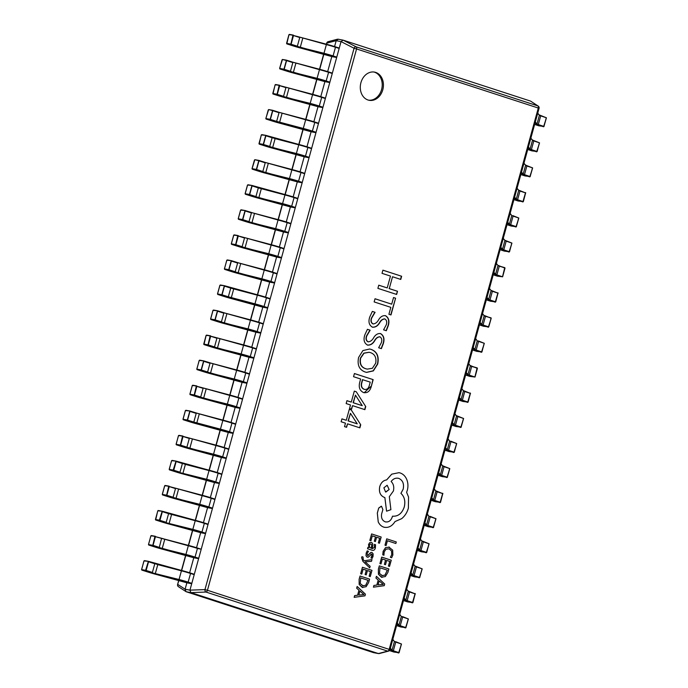 <?xml version="1.0" encoding="UTF-8"?>
<svg xmlns="http://www.w3.org/2000/svg" width="688" height="688" viewBox="0 0 688 688"><rect width="100%" height="100%" fill="white"/><g stroke="black" fill="none" stroke-linecap="round" stroke-linejoin="round"><path stroke-width="1.03" d="M360.933 82.655A14.353 11.464 100.8 0 0 369.189 100.31A14.353 11.464 100.8 0 0 382.795 89.767A14.353 11.464 100.8 0 0 374.547 72.111A14.353 11.464 100.8 0 0 360.933 82.655M368.587 100.173A14.353 11.464 100.8 0 0 381.582 89.535A14.353 11.464 100.8 0 0 373.937 72.016M363.496 392.53C359.678 390.689 358.439 387.189 359.798 382.038L360.632 379.011L353.546 376.706L354.423 373.532L373.163 379.63L371.322 386.321C369.998 391.266 367.383 393.33 363.496 392.53L364.322 392.745M351.25 409.936L360.727 424.763L359.884 427.85L347.543 423.834L346.589 427.3L344.525 426.629L345.479 423.163L341.136 421.753L341.936 418.863L346.279 420.282L349.298 409.308L351.25 409.936L360.727 424.763M356.264 391.747L365.741 406.574L364.889 409.652L352.548 405.645L351.594 409.111L349.538 408.44L350.493 404.974L346.15 403.564L346.941 400.674L351.284 402.084L354.311 391.119L356.264 391.747L365.741 406.574M365.285 372.036C359.317 369.92 357.081 365.07 358.594 357.468L362.886 350.588L369.654 349.005L371.047 349.366C377.05 351.525 379.26 356.436 377.686 364.098L373.369 370.892L366.627 372.38L365.285 372.036M367.392 329.337L369.912 330.154L366.515 335.925C365.552 338.702 366.025 340.663 367.951 341.781L368.192 341.833C370.436 341.678 372.268 340.285 373.696 337.662C375.545 334.6 377.85 333.241 380.61 333.603C383.835 335.572 384.738 338.909 383.336 343.604L381.384 348.635L378.641 347.75L381.35 342.684C382.218 340.001 381.763 338.057 379.982 336.853C377.884 336.914 376.155 338.178 374.797 340.646C372.862 343.88 370.436 345.359 367.521 345.075C364.15 343.149 363.247 339.777 364.803 334.953L367.409 329.311L370.153 330.197L366.756 335.976C365.792 338.754 366.265 340.706 368.192 341.833L368.381 341.884M380.111 333.474L380.369 333.551C383.594 335.529 384.497 338.866 383.087 343.561L383.336 343.604M379.982 336.853L379.535 336.75M368.028 345.204L367.521 345.075M372.32 311.432L374.848 312.249L371.451 318.028C370.479 320.806 370.952 322.758 372.879 323.885L373.12 323.928C375.364 323.773 377.205 322.38 378.632 319.757C380.481 316.695 382.786 315.345 385.547 315.697C388.763 317.675 389.675 321.012 388.264 325.708L386.321 330.739L383.577 329.844L386.278 324.788C387.155 322.104 386.699 320.161 384.91 318.957C382.82 319.017 381.092 320.281 379.724 322.749C377.798 325.974 375.373 327.454 372.457 327.17C369.086 325.252 368.175 321.872 369.731 317.048L372.346 311.406L375.089 312.3L371.692 318.071C370.72 320.849 371.202 322.801 373.12 323.928L373.317 323.979M385.039 315.568L385.297 315.654C388.522 317.624 389.434 320.961 388.023 325.656L388.264 325.708M384.91 318.957L384.463 318.845M372.965 327.299L372.457 327.17M395.591 298.196L390.982 314.949L388.918 314.278L390.827 307.347L374.143 301.929L375.02 298.747L391.704 304.173L393.536 297.534L395.591 298.196L390.741 314.872M397.501 291.273L396.623 294.447L377.884 288.358L378.761 285.176L387.215 287.928L390.474 276.086L382.021 273.342L382.898 270.16L401.637 276.258L400.76 279.431L392.53 276.757L389.27 288.599L397.501 291.273L396.391 294.369M378.374 653.557L190.963 592.626L186.113 591.706L373.532 652.637L379.191 653.574L388.496 651.123A2.047 1.789 -104.8 0 1 387.679 651.123L205.953 592.041A2.047 1.316 -92.2 0 1 204.955 589.607L354.062 48.263L341.05 41.59L343.114 40.145L530.586 101.102L538.222 106.09A2.047 1.832 -56.5 0 0 537.861 105.918L530.586 101.102M186.869 582.779L185.098 589.22L189.948 590.141L341.033 41.624L336.183 40.704L334.574 46.543M331.822 56.554L327.677 71.604M324.917 81.614L320.771 96.664M318.011 106.674L313.866 121.724M311.114 131.726L306.968 146.776M304.208 156.787L300.063 171.837M297.311 181.847L293.165 196.897M290.405 206.907L286.26 221.957M283.499 231.959L279.354 247.018M276.602 257.02L272.457 272.07M269.696 282.08L265.551 297.13M262.799 307.14L258.654 322.19M255.893 332.201L251.748 347.251M248.996 357.253L244.851 372.303M242.09 382.313L237.945 397.363M235.184 407.373L231.039 422.423M228.287 432.434L224.142 447.484M221.381 457.486L217.236 472.536M214.484 482.546L210.339 497.596M207.578 507.606L203.433 522.656M200.672 532.667L196.527 547.717M193.775 557.719L189.63 572.769M189.948 590.141L204.955 589.607L207.458 590.287L389.193 649.377L538.3 108.033L356.573 48.951L207.458 590.287A2.047 1.23 -72 0 1 205.953 592.041L190.963 592.626M186.113 591.706L178.45 586.701A2.047 1.832 -56.5 0 1 177.814 584.447L185.098 589.22M336.183 40.704L338.255 39.225L337.473 39.216L328.167 41.667A2.047 2.047 0 0 0 326.714 43.103L326.92 43.103A2.047 1.789 -104.8 0 1 328.167 41.667M338.118 39.19L343.114 40.145L356.126 46.827A2.047 1.23 -72 0 1 356.573 48.951L354.062 48.263A2.047 1.367 -62.8 0 1 356.126 46.827L537.861 105.918A2.047 1.23 108 0 1 538.3 108.033L539.065 108.351A2.047 2.047 0 0 0 538.222 106.09M190.937 592.617L189.94 590.184M186.087 591.689L185.089 589.263M360.486 424.72L359.643 427.773M346.348 427.222L347.543 423.834M341.927 418.897L346.279 420.282M349.289 409.334L351.009 409.893M350.433 413.325L348.094 420.901L357.235 423.842L350.433 413.325L348.334 420.944L357.235 423.842M365.5 406.522L364.657 409.584M351.362 409.033L352.548 405.645M346.941 400.708L351.284 402.084M354.303 391.145L356.014 391.704M355.447 395.136L353.099 402.712L362.249 405.653L355.447 395.136L353.348 402.755L362.249 405.653M354.415 373.567L373.163 379.63M372.922 379.578L371.322 386.321M371.073 386.278L364.201 392.719M364.029 389.279L364.279 389.322C366.859 389.89 368.562 388.514 369.387 385.194L370.23 382.132L362.447 379.638L361.682 382.408C360.684 385.848 361.467 388.135 364.029 389.279L364.769 389.451M361.682 382.408L361.922 382.459C360.925 385.891 361.707 388.178 364.279 389.322L364.649 389.434M362.688 379.681L361.922 382.459M369.533 348.988L371.047 349.366M370.806 349.323C376.809 351.482 379.019 356.393 377.445 364.047L377.686 364.098M377.445 364.047L373.188 370.806L366.506 372.363M369.035 352.273L363.806 353.15L360.409 358.104C359.351 363.763 361.097 367.306 365.646 368.716L367.108 369.095M375.682 363.247C376.611 357.648 374.84 354.096 370.376 352.609L369.155 352.29L364.047 353.202L360.65 358.147C359.6 363.806 361.338 367.349 365.887 368.768L367.229 369.121L372.354 368.295L375.682 363.247M383.087 343.561L381.143 348.592M379.742 336.81C377.643 336.871 375.915 338.135 374.556 340.603L374.797 340.646M374.556 340.603C372.621 343.837 370.196 345.307 367.28 345.032M388.023 325.656L386.08 330.687M384.669 318.905C382.58 318.965 380.842 320.23 379.484 322.698L379.724 322.749M379.484 322.698C377.549 325.931 375.132 327.411 372.217 327.127M375.012 298.781L391.704 304.173M393.527 297.56L395.351 298.153M378.753 285.21L387.215 287.928M382.889 270.195L401.637 276.258M401.396 276.206L400.528 279.354M389.27 288.599L392.53 276.757M389.03 288.547L397.26 291.222M141.805 570.085L141.633 569.604L145.598 570.309L152.401 572.442L154.791 563.756L148.539 561.769L146.14 570.447L141.857 570.103L148.109 572.098A11.894 0.722 -164.6 0 0 156.563 574.532L187.11 582.856L191.47 583.682L188.013 582.564A11.894 0.722 -164.6 0 0 178.923 579.924L152.074 572.794L145.598 570.309L148.384 561.322L181.52 570.447M152.074 572.794L178.957 579.485A12.298 0.748 15.4 0 1 188.366 582.211L191.823 583.338L194.214 574.652L190.757 573.534A12.298 0.748 -164.6 0 0 181.348 570.799L157.707 564.599L148.427 561.331L144.428 560.625L148.35 561.322M188.013 582.564L190.645 573.095L194.214 574.652M148.109 572.098L187.067 582.848M148.436 561.339L143.955 560.918L141.633 569.604M148.703 545.025L148.539 544.543L153.046 545.386L148.754 545.042L155.015 547.037A11.894 0.722 -164.6 0 0 163.46 549.471L194.007 557.796L198.376 558.63L194.919 557.504A11.894 0.722 -164.6 0 0 185.82 554.863L152.719 545.747L154.886 536.563L188.435 545.395A11.894 0.722 15.4 0 1 197.525 548.035L200.999 549.162L197.662 548.474A12.298 0.748 -164.6 0 0 188.254 545.739L155.436 536.709L153.046 545.386L159.306 547.381L161.603 538.274L151.326 535.565L155.247 536.262M158.971 547.734L185.863 554.425A12.298 0.748 15.4 0 1 195.272 557.16L198.72 558.278L201.111 549.6M194.007 557.796L190.559 556.678M155.342 536.279L150.861 535.857L148.539 544.543M155.608 519.965L155.436 519.492L159.401 520.188L166.204 522.321L168.594 513.644L162.342 511.648L159.951 520.334L155.66 519.99L161.912 521.977A11.894 0.722 -164.6 0 0 170.366 524.411L200.896 532.736L205.273 533.57L201.825 532.443A11.894 0.722 -164.6 0 0 192.726 529.803L165.877 522.682L159.401 520.188L162.187 511.21L195.323 520.334M165.877 522.682L192.76 529.364A12.298 0.748 15.4 0 1 202.169 532.099L205.626 533.217L208.017 524.54L204.568 523.413A12.298 0.748 -164.6 0 0 195.151 520.687L168.594 513.644L162.248 511.218L158.231 510.505L162.153 511.201M201.825 532.443L204.448 522.983L208.017 524.54M162.248 511.218L157.767 510.806L155.643 519.982L200.896 532.736M162.514 494.904L162.342 494.431L166.298 495.128L173.109 497.261L175.5 488.583L169.239 486.588L166.849 495.274L162.557 494.93L168.818 496.917A11.894 0.722 -164.6 0 0 177.263 499.35L207.81 507.684L212.179 508.509L208.722 507.391A11.894 0.722 -164.6 0 0 199.632 504.743L166.522 495.627L168.689 486.45L175.388 488.153L165.129 485.453L169.059 486.149M172.783 497.622L199.666 504.304A12.298 0.748 15.4 0 1 209.075 507.039L212.532 508.165L214.923 499.479L211.465 498.361A12.298 0.748 -164.6 0 0 202.057 495.627L175.406 488.153L202.229 495.274A11.894 0.722 15.4 0 1 211.336 497.914L214.923 499.479M207.81 507.684L204.362 506.557M169.145 486.167L164.664 485.745L162.273 494.423L168.784 496.908M169.411 469.852L169.239 469.371L173.204 470.076L180.007 472.209L182.406 463.523L176.145 461.536L173.754 470.214L169.463 469.87L175.724 471.865A11.894 0.722 -164.6 0 0 184.169 474.299L214.682 482.615L219.076 483.449L215.628 482.331A11.894 0.722 -164.6 0 0 206.529 479.691L179.68 472.561L173.204 470.076L175.999 461.089L209.126 470.214M179.68 472.561L206.563 479.252A12.298 0.748 15.4 0 1 215.98 481.978L219.429 483.105L221.82 474.419L218.371 473.301A12.298 0.748 -164.6 0 0 208.963 470.566L185.313 464.366L176.033 461.098L172.034 460.392L175.956 461.089M215.628 482.331L218.251 472.862L221.82 474.419M176.051 461.106L171.57 460.685L169.239 469.371M176.317 444.792L176.145 444.31L180.11 445.016L186.912 447.148L189.303 438.462L183.042 436.476L180.652 445.153L176.369 444.809L182.621 446.804A11.894 0.722 -164.6 0 0 191.066 449.238L221.613 457.563L225.982 458.397L222.525 457.271A11.894 0.722 -164.6 0 0 213.435 454.63L180.325 445.514L182.501 436.33L189.191 438.032L178.94 435.332L182.862 436.029M186.586 447.501L213.469 454.192A12.298 0.748 15.4 0 1 222.878 456.927L226.335 458.045L228.726 449.367L225.268 448.241A12.298 0.748 -164.6 0 0 215.86 445.506L189.209 438.041L216.041 445.162A11.894 0.722 15.4 0 1 225.139 447.802L228.726 449.367M221.613 457.563L218.165 456.445M182.948 436.046L178.467 435.624L176.145 444.31M183.214 419.732L183.051 419.259L187.007 419.955L193.818 422.088L196.209 413.411L189.948 411.415L187.557 420.101L183.266 419.757L189.527 421.744A11.894 0.722 -164.6 0 0 197.972 424.178L228.502 432.503L232.879 433.337L229.431 432.21A11.894 0.722 -164.6 0 0 220.332 429.57L187.231 420.454L189.836 410.985L185.837 410.272L189.759 410.968M193.483 422.449L193.818 422.088L220.375 429.131A12.298 0.748 15.4 0 1 229.783 431.866L233.232 432.984L235.623 424.307L232.174 423.18A12.298 0.748 -164.6 0 0 222.766 420.454L196.114 412.981L222.929 420.101M229.431 432.21L232.054 422.75L235.623 424.307M196.691 423.369L199.296 413.892L189.854 410.985L185.373 410.573L182.982 419.25L189.527 421.744M190.12 394.671L189.948 394.198L193.913 394.895L200.715 397.028L203.106 388.35L196.854 386.355L194.463 395.041L190.172 394.697L196.424 396.684A11.894 0.722 -164.6 0 0 204.878 399.117L235.425 407.451L239.785 408.276L236.337 407.158A11.894 0.722 -164.6 0 0 227.238 404.51L194.128 395.394L196.304 386.217L202.994 387.92L192.743 385.22L196.665 385.916M200.389 397.389L227.272 404.071A12.298 0.748 15.4 0 1 236.681 406.806L240.138 407.932L242.529 399.246L239.071 398.128A12.298 0.748 -164.6 0 0 229.663 395.394L203.012 387.92L229.835 395.041A11.894 0.722 15.4 0 1 238.942 397.681L242.529 399.246M238.977 397.698L242.417 398.808M196.751 385.934L192.27 385.512L189.879 394.19L196.398 396.675M197.017 369.619L196.854 369.138L200.81 369.843L207.621 371.976L210.012 363.29L203.751 361.303L201.36 369.981L197.069 369.637L203.33 371.632A11.894 0.722 -164.6 0 0 211.775 374.057L242.288 382.382L246.691 383.216L243.234 382.098A11.894 0.722 -164.6 0 0 234.135 379.458L201.034 370.342L203.639 360.865L199.64 360.159L203.562 360.856M207.294 372.328L234.178 379.019A12.298 0.748 15.4 0 1 243.586 381.745L247.035 382.872L249.434 374.186L245.977 373.068A12.298 0.748 -164.6 0 0 236.569 370.333L209.917 362.86L236.741 369.981A11.894 0.722 15.4 0 1 245.84 372.629L249.434 374.186M210.494 373.249L213.099 363.78L203.657 360.873L199.176 360.452L196.854 369.138M203.923 344.559L203.751 344.077L207.716 344.783L214.518 346.915L216.909 338.229L210.657 336.243L208.266 344.92L203.975 344.576L210.236 346.571A11.894 0.722 -164.6 0 0 218.681 349.005L249.211 357.33L253.588 358.164L250.14 357.038A11.894 0.722 -164.6 0 0 241.041 354.397L207.931 345.281L210.107 336.097L216.797 337.799L206.546 335.099L210.468 335.796M214.192 347.268L241.075 353.959A12.298 0.748 15.4 0 1 250.492 356.685L253.941 357.812L256.332 349.134L252.883 348.008A12.298 0.748 -164.6 0 0 243.466 345.273L216.815 337.808L243.647 344.929A11.894 0.722 15.4 0 1 252.745 347.569L256.332 349.134M252.78 347.578L256.22 348.696M245.771 356.212L249.194 357.321M210.562 335.813L206.082 335.391L203.751 344.077M210.829 319.499L210.657 319.026L214.622 319.722L221.424 321.855L223.815 313.178L217.554 311.182L215.163 319.868L210.872 319.524L217.133 321.511A11.894 0.722 -164.6 0 0 225.578 323.945L256.108 332.27L260.494 333.104L257.037 331.977A11.894 0.722 -164.6 0 0 247.947 329.337L214.837 320.221L217.442 310.752L213.443 310.039L217.374 310.735M221.097 322.216L247.981 328.898A12.298 0.748 15.4 0 1 257.389 331.633L260.847 332.751L263.237 324.074L259.78 322.947A12.298 0.748 -164.6 0 0 250.372 320.221L223.72 312.748L250.544 319.868A11.894 0.722 15.4 0 1 259.651 322.509L263.237 324.074M224.297 323.136L226.902 313.659L217.46 310.752L212.979 310.34L210.588 319.017L217.133 321.511M217.726 294.438L217.554 293.965L221.519 294.662L228.33 296.795L230.721 288.117L224.46 286.122L222.069 294.808L217.778 294.464L224.039 296.451A11.894 0.722 -164.6 0 0 232.484 298.884L263.031 307.218L267.391 308.043L263.943 306.917A11.894 0.722 -164.6 0 0 254.844 304.277L221.742 295.161L224.348 285.692L220.349 284.987L224.271 285.675M227.995 297.156L228.33 296.795L254.887 303.838A12.298 0.748 15.4 0 1 264.295 306.573L267.744 307.699L270.135 299.013L266.686 297.887A12.298 0.748 -164.6 0 0 257.278 295.161L230.721 288.117L224.365 285.692L257.441 294.808A11.894 0.722 15.4 0 1 266.548 297.448L270.135 299.013M266.583 297.465L270.023 298.575M224.365 285.692L219.885 285.279L217.494 293.957L224.004 296.442M224.632 269.386L224.46 268.905L228.425 269.601L235.227 271.743L237.618 263.057L231.366 261.07L228.966 269.748L224.684 269.404L230.936 271.399A11.894 0.722 -164.6 0 0 239.381 273.824L269.937 282.157L274.297 282.983L270.84 281.865A11.894 0.722 -164.6 0 0 261.75 279.225L228.64 270.109L231.254 260.632L227.255 259.926L231.177 260.623M234.9 272.095L261.784 278.786A12.298 0.748 15.4 0 1 271.192 281.512L274.65 282.639L277.04 273.953L273.583 272.835A12.298 0.748 -164.6 0 0 264.175 270.1L237.523 262.627L264.347 269.748A11.894 0.722 15.4 0 1 273.454 272.388L277.04 273.953M238.1 273.016L240.705 263.547L231.263 260.64L226.782 260.219L224.46 268.905M231.529 244.326L231.366 243.844L235.322 244.55L242.133 246.682L244.524 237.996L238.263 236.01L235.872 244.687L231.581 244.343L237.842 246.338A11.894 0.722 -164.6 0 0 246.287 248.772L276.817 257.097L281.203 257.931L277.746 256.805A11.894 0.722 -164.6 0 0 268.647 254.164L235.545 245.048L237.713 235.864L244.412 237.566L234.152 234.866L238.074 235.563M241.798 247.035L268.69 253.726A12.298 0.748 15.4 0 1 278.098 256.452L281.547 257.579L283.938 248.901L280.489 247.775A12.298 0.748 -164.6 0 0 271.081 245.04L244.429 237.566L271.261 244.696A11.894 0.722 15.4 0 1 280.351 247.336L283.938 248.901M280.394 247.345L283.826 248.463M273.385 255.979L276.8 257.088M238.168 235.58L233.688 235.158L231.297 243.844L237.807 246.33M238.435 219.266L238.263 218.793L242.245 219.489L249.03 221.622L251.421 212.945L245.169 210.949L242.778 219.635L238.487 219.291L244.739 221.278A11.894 0.722 -164.6 0 0 253.193 223.712L283.74 232.037L288.1 232.871L284.651 231.744A11.894 0.722 -164.6 0 0 275.553 229.104L242.443 219.988L245.057 210.519L241.058 209.806L244.98 210.502M248.703 221.983L275.587 228.665A12.298 0.748 15.4 0 1 284.995 231.4L288.453 232.518L290.843 223.841L287.395 222.714A12.298 0.748 -164.6 0 0 277.978 219.988L251.326 212.515L278.15 219.635A11.894 0.722 15.4 0 1 287.257 222.276L290.843 223.841M283.74 232.037L244.739 221.278M251.911 222.903L254.508 213.426L245.074 210.519L240.594 210.107L238.194 218.784L244.73 221.278M245.341 194.205L245.169 193.732L249.125 194.429L255.936 196.562L258.327 187.884L252.066 185.889L249.675 194.575L245.384 194.231L251.645 196.218A11.894 0.722 -164.6 0 0 260.09 198.651L290.637 206.985L295.006 207.81L291.549 206.684A11.894 0.722 -164.6 0 0 282.458 204.044L249.348 194.928L251.954 185.459L247.955 184.754L251.885 185.442M255.609 196.923L282.493 203.605A12.298 0.748 15.4 0 1 291.901 206.34L295.358 207.458L297.749 198.78L294.292 197.654A12.298 0.748 -164.6 0 0 284.884 194.928L258.327 187.884L251.971 185.459L285.056 194.575A11.894 0.722 15.4 0 1 294.163 197.215L297.749 198.78M294.197 197.232L297.629 198.342M251.971 185.459L247.491 185.046L245.1 193.724L251.61 196.209M252.238 169.153L252.066 168.672L256.031 169.368L262.833 171.51L265.224 162.824L258.972 160.837L256.581 169.515L252.29 169.171L258.55 171.166A11.894 0.722 -164.6 0 0 266.996 173.591L297.543 181.924L301.903 182.75L298.454 181.632A11.894 0.722 -164.6 0 0 289.356 178.992L256.254 169.876L258.86 160.399L254.861 159.693L258.783 160.39M262.506 171.862L289.39 178.553A12.298 0.748 15.4 0 1 298.807 181.279L302.256 182.406L304.646 173.72L301.198 172.602A12.298 0.748 -164.6 0 0 291.789 169.867L265.129 162.394L291.953 169.515A11.894 0.722 15.4 0 1 301.06 172.155L304.646 173.72M258.886 160.407L265.121 162.394L254.861 159.693L252.066 168.672M300.991 155.746L259.178 144.11L258.972 143.611L262.936 144.317L269.739 146.449L272.13 137.763L265.869 135.777L263.478 144.454L259.195 144.11L265.448 146.105A11.894 0.722 -164.6 0 0 273.893 148.539L304.423 156.864L308.809 157.69L305.352 156.572A11.894 0.722 -164.6 0 0 296.261 153.931L263.151 144.815L265.757 135.338L261.767 134.633L265.688 135.33M269.412 146.802L296.296 153.493A12.298 0.748 15.4 0 1 305.704 156.219L309.161 157.346L311.552 148.66L308.095 147.542A12.298 0.748 -164.6 0 0 298.687 144.807L275.045 138.606L265.774 135.347L298.867 144.463A11.894 0.722 15.4 0 1 307.966 147.103L311.552 148.66M308 147.112L311.432 148.23M300.974 155.737L304.406 156.855M265.774 135.347L261.294 134.925L259.178 144.11M266.041 119.033L265.878 118.56L269.851 119.256L276.645 121.389L279.036 112.712L272.775 110.716L270.384 119.402L266.093 119.058L272.353 121.045A11.894 0.722 -164.6 0 0 280.799 123.479L311.346 131.804L315.706 132.638L312.257 131.511A11.894 0.722 -164.6 0 0 303.159 128.871L270.057 119.755L272.663 110.286L268.664 109.573L272.586 110.269M276.309 121.75L276.645 121.389L303.202 128.432A12.298 0.748 15.4 0 1 312.61 131.167L316.059 132.285L318.449 123.608L315.001 122.481A12.298 0.748 -164.6 0 0 305.592 119.755L278.941 112.282L305.756 119.402A11.894 0.722 15.4 0 1 314.863 122.043L318.449 123.608M311.346 131.804L272.353 121.045M272.697 110.295L278.924 112.273L268.664 109.573L265.809 118.551L272.336 121.045M272.947 93.972L272.775 93.499L276.739 94.196L283.542 96.329L285.933 87.651L279.681 85.656L277.29 94.342L272.998 93.998L279.251 95.985A11.894 0.722 -164.6 0 0 287.704 98.418L318.252 106.752L322.612 107.577L319.163 106.451A11.894 0.722 -164.6 0 0 310.064 103.811L276.954 94.695L279.13 85.518L285.821 87.213L275.57 84.521L279.491 85.209M283.215 96.69L310.099 103.372A12.298 0.748 15.4 0 1 319.507 106.107L322.964 107.225L325.355 98.547L321.898 97.421A12.298 0.748 -164.6 0 0 312.49 94.695L285.838 87.221L312.662 94.342A11.894 0.722 15.4 0 1 321.769 96.982L325.355 98.547M321.803 96.999L325.243 98.109M279.577 85.226L275.097 84.813L272.981 93.989L314.794 105.625M279.844 68.92L279.681 68.439L283.637 69.135L290.448 71.277L292.839 62.591L286.578 60.604L284.187 69.282L279.896 68.938L286.156 70.933A11.894 0.722 -164.6 0 0 294.602 73.358L325.149 81.691L329.518 82.517L326.06 81.399A11.894 0.722 -164.6 0 0 316.962 78.759L283.86 69.634L286.466 60.166L282.467 59.46L286.389 60.157M290.121 71.629L317.005 78.312A12.298 0.748 15.4 0 1 326.413 81.046L329.862 82.173L332.261 73.487L328.804 72.369A12.298 0.748 -164.6 0 0 319.395 69.634L292.744 62.161L319.567 69.282A11.894 0.722 15.4 0 1 328.666 71.922L332.261 73.487M286.5 60.174L292.727 62.161L282.467 59.46L279.681 68.439M328.597 55.504L286.784 43.877L286.578 43.378L290.542 44.084L297.345 46.216L299.736 37.53L293.484 35.544L291.093 44.221L286.801 43.877L293.062 45.872A11.894 0.722 -164.6 0 0 301.507 48.306L332.055 56.631L336.415 57.457L332.966 56.339A11.894 0.722 -164.6 0 0 323.867 53.698L290.757 44.582L292.933 35.398L299.624 37.1L289.373 34.4L293.294 35.097M297.018 46.569L323.902 53.26A12.298 0.748 15.4 0 1 333.319 55.986L336.767 57.113L339.158 48.427L335.71 47.309A12.298 0.748 -164.6 0 0 326.293 44.574L299.641 37.1L326.473 44.23A11.894 0.722 15.4 0 1 335.572 46.87L339.158 48.427M335.606 46.879L339.046 47.997M328.58 55.504L332.02 56.622M293.389 35.114L288.908 34.692L286.578 43.378M399.006 652.663L401.482 644.02L398.619 652.998L391.541 650.53L390.173 648.879M393.906 652.043L399.092 652.706L401.353 643.968L395.738 642.093L393.347 650.779L398.963 652.645L393.871 652.043L389.451 650.573L393.803 652.018M405.903 627.602L408.388 618.959L405.524 627.938L398.438 625.478L397.079 623.818M400.803 626.983L405.868 627.585L408.259 618.908L402.643 617.041L400.253 625.719L405.997 627.645L400.777 626.983L396.589 625.59L400.708 626.957M415.131 593.495L412.422 602.877L405.344 600.418L403.985 598.766M407.709 601.931L412.903 602.585L415.156 593.847L409.549 591.981L407.158 600.658L412.766 602.533L407.606 601.905M419.706 577.481L422.191 568.847L419.327 577.817L412.25 575.357L410.882 573.706M414.606 576.871L419.671 577.473L422.062 568.787L416.446 566.921L414.056 575.607L419.8 577.524L414.529 576.854L410.392 575.478L414.529 576.854M426.612 552.43L429.097 543.787L426.225 552.765L419.147 550.297L417.788 548.646M421.512 551.81L426.706 552.473L428.959 543.735L423.352 541.86L420.961 550.546L426.569 552.412L421.486 551.81L417.298 550.417L421.417 551.785M433.517 527.369L435.994 518.726L433.13 527.705L426.053 525.245L424.685 523.585M428.409 526.75L433.474 527.352L435.865 518.675L430.249 516.808L427.859 525.486L433.603 527.412L428.383 526.75L424.204 525.357L428.314 526.724M442.737 493.262L440.036 502.644L432.95 500.185L431.591 498.533M435.315 501.698L440.509 502.352L442.771 493.614L437.155 491.748L434.764 500.425L440.38 502.3L435.22 501.672M447.32 477.248L449.806 468.614L446.933 477.584L439.856 475.124L438.488 473.473M442.221 476.638L447.277 477.24L449.668 468.554L444.061 466.688L441.662 475.374L447.406 477.291L442.143 476.621L438.007 475.245L442.143 476.621M454.218 452.197L456.703 443.554L453.839 452.532L446.753 450.064L445.394 448.413M449.118 451.577L454.312 452.24L456.574 443.502L450.958 441.627L448.567 450.313L454.183 452.179L449.092 451.577L444.904 450.184L449.023 451.552M461.123 427.136L463.609 418.493L460.736 427.472L453.659 425.003L452.3 423.352M456.024 426.517L461.08 427.119L463.471 418.442L457.864 416.575L455.473 425.253L461.218 427.179L455.989 426.517L451.81 425.124L455.92 426.491M470.351 393.029L467.642 402.411L460.564 399.952L459.197 398.3M462.921 401.465L468.115 402.119L470.377 393.381L464.761 391.515L462.37 400.192L467.986 402.067L462.826 401.439M477.248 367.968L471.667 366.455L469.276 375.141L474.883 377.007L477.145 367.882L470.36 365.921L467.969 374.599L469.276 375.141L467.462 374.891L466.103 373.24M474.926 377.015L477.412 368.381L475.021 377.058L468.898 375.476M469.827 376.405L474.883 377.007L469.749 376.388L465.613 375.012L469.749 376.388M481.832 351.964L484.309 343.321L481.445 352.299L474.367 349.831L473 348.18M476.732 351.344L481.918 352.007L484.18 343.269L478.564 341.394L476.173 350.08L481.789 351.946L476.698 351.344L472.518 349.951L476.629 351.319M491.051 317.856L485.47 316.342L483.079 325.02L488.695 326.886L491.086 318.209L485.358 315.904M488.729 326.903L491.215 318.26L488.351 327.239L481.265 324.77L479.906 323.119M483.63 326.284L488.695 326.886L483.604 326.284L479.416 324.891L483.535 326.258M497.957 292.796L495.248 302.178L488.17 299.719L486.812 298.067M490.535 301.224L495.73 301.886L497.983 293.148L492.376 291.282L489.985 299.959L495.592 301.834L490.432 301.206M504.863 267.735L499.273 266.222L496.882 274.899L502.498 276.774L504.751 267.649L497.966 265.688L495.575 274.366L496.882 274.899L495.076 274.658L493.709 273.007M502.532 276.782L505.018 268.148L502.627 276.825L496.512 275.243M497.433 276.172L502.498 276.774L497.355 276.155L493.219 274.779L497.355 276.155M509.438 251.731L511.924 243.088L509.051 252.066L501.973 249.598L500.615 247.947M504.338 251.111L509.533 251.765L511.786 243.036L506.179 241.161L503.788 249.847L509.395 251.713L504.313 251.111L500.124 249.718L504.261 251.094M516.344 226.67L518.821 218.027L515.957 227.006L508.879 224.537L507.512 222.886M511.236 226.051L516.301 226.653L518.692 217.976L513.076 216.101L510.685 224.787L516.43 226.713L511.21 226.051L507.03 224.658L511.141 226.025M525.563 192.563L522.863 201.945L515.776 199.486L514.418 197.834M518.141 200.991L523.207 201.593L525.598 192.915L519.982 191.049L517.591 199.726L523.233 201.644M530.147 176.549L532.632 167.915L529.76 176.885L522.682 174.425L521.315 172.774M525.047 175.939L530.104 176.541L532.495 167.855L526.879 165.989L524.488 174.666L530.233 176.592L524.944 175.913M531.944 150.878L537.139 151.532L539.401 142.794L533.785 140.928L531.394 149.614L537.01 151.48L539.53 142.855L536.666 151.833L529.579 149.365L528.221 147.714M531.876 150.861L527.73 149.485L531.893 150.87L537.01 151.48M543.95 126.437L546.435 117.794L543.563 126.773L536.485 124.304L535.126 122.653M538.85 125.818L543.907 126.42L546.298 117.743L540.691 115.868L538.3 124.554L544.045 126.48L538.747 125.792M384.988 545.197L386.097 545.55L387.413 540.759L395.858 543.503L396.288 541.946L386.733 538.842L384.988 545.197L386.097 545.55M387.413 540.759L395.858 543.503M386.759 538.85L385.005 545.197M382.76 554.829L383.121 551.312L385.564 547.605L389.434 547.175L385.59 547.605L383.147 551.32L382.76 554.829L383.938 555.207L384.179 551.896L386.037 549.136L389.081 548.835L391.601 551.028L391.747 554.657L390.38 557.306L391.67 557.719L392.865 555.001L392.685 550.125L388.754 547.003M382.786 554.829L383.964 555.216M389.081 548.835L391.575 551.028L391.73 554.648L390.38 557.306L391.687 557.727M379.922 563.584L381.006 563.936L382.382 559.017L385.59 560.066L384.377 564.366L385.495 564.719L386.682 560.419L389.709 561.408L388.428 566.052L389.52 566.405L391.257 560.213L381.702 557.108L379.922 563.584L381.032 563.945M382.382 559.026L385.564 560.058L384.377 564.366M384.403 564.366L385.495 564.719M386.682 560.419L389.709 561.408M389.735 561.408L388.428 566.052M388.453 566.052L389.546 566.413M381.728 557.117L379.939 563.584M379.32 565.863L378.383 569.165L378.426 574.274L381.479 577.249L385.383 576.535L387.903 572.39L388.849 568.959L379.32 565.863L378.409 569.174L378.452 574.282L382.081 577.404M381.917 575.607L384.97 575.159L387.318 570.154L379.974 567.772L379.501 573.422L382.476 575.753M381.505 577.249L382.072 577.395M381.892 575.598L384.945 575.151L387.301 570.154L379.974 567.772M373.446 587.165L384.239 585.677L384.695 584.017L376.431 576.329L375.958 578.049L378.245 580.053L376.869 585.067L373.919 585.445L373.429 587.156L373.902 585.445L376.843 585.058L378.219 580.044L375.932 578.04L376.405 576.329M379.191 580.896L378.073 584.938L383.259 584.43L379.191 580.896M378.082 584.929L383.268 584.396L379.183 580.913M371.64 533.931L369.834 540.407L370.944 540.759L372.303 535.84L375.502 536.881L374.298 541.181L375.39 541.542L376.594 537.242L379.621 538.222L378.34 542.875L379.458 543.236L381.169 537.036L371.615 533.931L369.834 540.407L370.944 540.759M372.294 535.849L375.485 536.881M375.502 536.881L374.315 541.189L375.407 541.542M376.594 537.242L379.621 538.222M379.647 538.231L378.366 542.875L379.458 543.236M368.544 544.526L369.611 542.712L371.253 542.436L369.628 542.712L368.544 544.526L369.026 547.596L367.968 547.252L367.555 548.757L371.933 550.185C373.661 550.744 374.805 549.987 375.373 547.915L375.553 544.75L374.401 544.371L374.444 547.459L372.294 548.663L372.715 546.023C373.034 544.053 372.552 542.858 371.279 542.445L370.987 542.368M367.968 547.252L367.53 548.757L372.406 550.305M371.365 548.353L371.683 544.681L370.961 544.002L370.041 544.182L369.422 545.24L369.525 547.055L371.391 548.362L371.709 544.69L370.935 544.002L370.015 544.182M370.935 544.002L370.041 544.182M371.916 550.176L372.397 550.305M368.527 544.526L369 547.588M374.401 544.371L374.418 547.459L372.277 548.654M367.22 557.211L368.51 557.074L371.64 554.021L372.105 555.964L371.004 557.985L372.165 558.364L373.034 556.429L373.145 553.866L371.959 552.43L370.763 552.507L367.555 555.629L367.125 553.548L368.467 551.286L367.211 550.873L366.188 553.083L366.042 555.766L367.22 557.211L366.016 555.758L366.171 553.083L367.211 550.873M370.918 554.141L372.148 554.691L370.987 557.985L372.165 558.364M370.892 554.141L371.615 554.012M369.353 554.072L370.746 552.498L371.735 552.369M369.327 554.064L367.555 555.629M368.312 555.448L367.53 555.62M369.714 567.858L370.144 566.301L365.173 561.881L371.52 561.296L371.984 559.611L364.253 560.763L363.212 559.705L363.049 557.039L361.957 556.695L361.621 557.641L362.954 561.417L369.688 567.858L362.929 561.408L361.596 557.633L361.957 556.695M371.984 559.611L364.262 560.772M360.65 573.74L361.759 574.102L363.118 569.182L366.3 570.223L365.113 574.523L366.231 574.884L367.409 570.576L370.436 571.565L369.155 576.209L370.256 576.57L371.984 570.369L362.43 567.273L360.65 573.74L361.759 574.102M363.118 569.182L366.326 570.223L365.113 574.523M365.139 574.532L366.231 574.884M367.409 570.576L370.462 571.573L369.155 576.209M369.181 576.217L370.282 576.57M362.456 567.273L360.675 573.749M360.048 576.019L359.11 579.33L359.162 584.439L362.232 587.414L366.119 586.701L368.63 582.555L369.576 579.124L360.048 576.019L359.136 579.33L359.179 584.439L362.817 587.561M362.653 585.772L365.698 585.316L368.054 580.319L360.71 577.929L360.237 583.579L363.204 585.909M362.206 587.406L362.8 587.561M362.628 585.763L365.672 585.316L368.028 580.311L360.701 577.937M354.182 597.322L364.975 595.834L365.431 594.174L357.167 586.494L356.694 588.206L358.981 590.209L357.597 595.223L354.655 595.61L354.157 597.322L354.63 595.602L357.571 595.223L358.955 590.209L356.668 588.206L357.141 586.486M359.919 591.052L358.809 595.094L363.986 594.595L359.919 591.052M358.809 595.086L363.961 594.587L359.919 591.069M381.298 506.205L378.71 508.054L377.316 513.102L378.219 521.882C379.484 524.566 381.341 526.32 383.784 527.146L383.809 527.146C388.307 528.143 392.04 526.286 395.015 521.564L401.646 518.675C404.862 516.06 407.107 512.56 408.371 508.183L408.56 497.054L406.617 492.316L407.296 490.389C408.302 486.588 408.122 482.95 406.754 479.493C405.344 476.173 403.134 473.998 400.141 472.957L399.014 472.673L391.764 474.152L386.622 479.94C383.354 480.387 381.066 482.598 379.776 486.579C378.735 491.911 380.215 495.498 384.196 497.338L384.876 497.562L386.587 511.175L390.904 509.688L389.322 496.676L393.398 491C394.276 487.018 393.519 483.845 391.137 481.505C393.252 478.693 395.806 477.661 398.791 478.392C402.772 480.233 404.243 483.819 403.202 489.159L400.941 493.365C404.467 496.624 405.585 501.156 404.286 506.944C401.981 513.532 398.051 516.611 392.513 516.181L392.323 516.86C390.904 520.825 388.522 522.484 385.203 521.822C382.236 520.532 381.04 517.901 381.616 513.936L382.889 509.593L381.513 506.256L378.735 508.062L377.342 513.11L378.245 521.891C379.509 524.574 381.367 526.32 383.809 527.146L384.583 527.335M398.791 478.392L398.077 478.212L398.791 478.392C402.747 480.233 404.217 483.819 403.177 489.151L400.915 493.356C404.441 496.624 405.559 501.148 404.26 506.944C401.955 513.532 398.034 516.602 392.487 516.172L392.298 516.86C390.879 520.825 388.505 522.476 385.177 521.814L385.753 521.96M383.87 487.809L385.59 492.006L389.15 489.529L387.155 485.264L383.87 487.809M383.784 527.146L384.566 527.335M399.014 472.673L391.739 474.152L386.596 479.94C383.328 480.379 381.049 482.598 379.75 486.571C378.718 491.911 380.189 495.498 384.171 497.338L384.85 497.553L386.561 511.167M385.856 492.075L389.124 489.529L387.138 485.264M378.409 653.566L387.679 651.123A2.047 1.23 108 0 0 389.193 649.377L389.958 649.687L539.065 108.351M336.191 40.661L326.92 43.103L326.602 44.256M323.876 54.171L319.705 69.316M316.97 79.232L312.799 94.376M310.064 104.292L305.893 119.437M303.167 129.344L298.996 144.489M296.261 154.404L292.09 169.549M289.364 179.465L285.193 194.609M282.458 204.525L278.287 219.67M275.561 229.577L271.382 244.722M268.655 254.637L264.484 269.782M261.75 279.698L257.579 294.842M254.852 304.758L250.681 319.903M247.947 329.81L243.776 344.955M241.049 354.87L236.878 370.015M234.144 379.931L229.973 395.075M227.238 404.991L223.067 420.136M220.341 430.052L216.17 445.188M213.435 455.103L209.264 470.248M206.538 480.164L202.367 495.308M199.632 505.224L195.461 520.369M192.735 530.285L188.564 545.429M185.829 555.336L181.658 570.481M178.923 580.397L177.607 584.447L178.734 580.345M155.273 573.715L157.887 564.246L154.697 563.326M178.923 579.924L181.529 570.447A11.894 0.722 15.4 0 1 190.628 573.095L194.093 574.222M190.645 573.095L157.879 564.246M144.016 560.952L141.565 569.604L148.092 572.089M162.179 548.663L164.785 539.186L161.603 538.274M185.82 554.863L188.426 545.386L164.785 539.186M194.919 557.504L197.551 548.035L188.426 545.386M197.568 548.044L200.982 549.153M187.119 555.672L163.46 549.471M154.981 547.029L148.47 544.543L150.921 535.892M169.085 523.602L171.682 514.125L168.5 513.214M192.726 529.803L195.332 520.334A11.894 0.722 15.4 0 1 204.431 522.975L207.905 524.101M204.448 522.983L171.682 514.125M155.428 519.517L157.819 510.831M175.982 498.542L178.596 489.073L175.423 488.162M199.632 504.743L202.238 495.274L178.588 489.073M208.722 507.391L211.354 497.923L202.229 495.274M211.371 497.931L214.785 499.041M204.345 506.557L177.263 499.35M162.334 494.457L164.724 485.771M182.888 473.482L185.493 464.013L182.303 463.093M206.529 479.691L209.135 470.214A11.894 0.722 15.4 0 1 218.234 472.862L221.708 473.989M175.724 471.865L214.699 482.615M218.251 472.862L185.493 464.013M171.63 460.719L169.179 469.371L175.707 471.856M189.785 448.43L192.399 438.953L189.226 438.041M213.435 454.63L216.032 445.153L192.391 438.953M222.525 457.271L225.157 447.802L216.032 445.153M225.174 447.811L228.588 448.92M218.148 456.436L191.066 449.238M182.595 446.796L176.076 444.31L178.527 435.659M189.871 410.994L196.114 412.981M220.332 429.57L222.938 420.101A11.894 0.722 15.4 0 1 232.037 422.742L235.511 423.868M189.51 421.744L228.502 432.503M232.054 422.75L199.296 413.892M183.042 419.284L185.433 410.598M203.596 398.309L206.202 388.84L203.029 387.929M227.238 404.51L229.844 395.041L206.194 388.84M236.337 407.158L238.96 397.69L229.844 395.041M235.408 407.442L231.968 406.324M228.528 405.327L196.415 396.684M189.94 394.224L192.33 385.538M203.674 360.873L209.917 362.86M234.135 379.458L236.749 369.981L213.099 363.78M243.234 382.098L245.865 372.629L249.314 373.756M238.839 381.255L242.305 382.382M238.856 381.264L203.33 371.632M199.236 360.486L196.785 369.138L203.313 371.623M217.399 348.197L220.005 338.72L216.832 337.808M241.041 354.397L243.647 344.92L219.997 338.72M250.14 357.038L252.763 347.569L243.647 344.92M245.754 356.203L242.322 355.206M242.331 355.206L203.958 344.576L206.142 335.426M217.477 310.761L223.72 312.748M247.947 329.337L250.552 319.868L226.902 313.659M257.037 331.977L259.668 322.517L263.117 323.635M252.642 331.134L256.108 332.27M252.659 331.143L217.116 321.511M210.648 319.051L213.039 310.365M231.202 298.076L233.808 288.607L230.635 287.696M254.844 304.277L257.458 294.808L233.808 288.607M263.943 306.917L266.566 297.457L257.45 294.808M263.014 307.209L259.574 306.091M259.557 306.091L256.125 305.094M256.134 305.094L224.021 296.451M217.554 293.991L219.945 285.305M231.28 260.64L237.523 262.627M261.75 279.225L264.355 269.748L240.714 263.547M270.84 281.865L273.471 272.396L276.92 273.523M266.445 281.022L269.911 282.149M266.462 281.031L230.936 271.399M226.842 260.253L224.391 268.905L230.919 271.39M245.005 247.964L247.611 238.487L244.438 237.575M268.647 254.164L271.253 244.687L247.611 238.487M277.746 256.805L280.369 247.336L271.253 244.687M273.368 255.97L269.928 254.973M269.937 254.973L237.824 246.33M231.357 243.87L233.748 235.193M245.083 210.528L251.326 212.515M275.553 229.104L278.158 219.635L254.508 213.426M284.651 231.744L287.274 222.284L290.732 223.402M238.254 218.818L240.645 210.132M258.808 197.843L261.414 188.374L258.249 187.463M282.458 204.044L285.064 194.575L261.414 188.374M291.549 206.684L294.18 197.224L285.056 194.575M290.62 206.976L287.188 205.858M287.171 205.85L251.627 196.218M245.16 193.758L247.551 185.072M265.714 172.783L268.32 163.314L265.121 162.394M289.356 178.992L291.961 169.515L268.32 163.314M298.454 181.632L301.077 172.163L304.535 173.29M258.55 171.166L297.526 181.916M254.457 160.02L252.006 168.672L258.533 171.157M272.611 147.731L275.217 138.254L272.052 137.342M296.261 153.931L298.859 144.454L275.217 138.254M305.352 156.572L307.983 147.103L298.859 144.454M258.963 143.637L261.354 134.96M279.517 122.67L282.123 113.193L278.924 112.273M303.159 128.871L305.773 119.402L282.123 113.193M312.257 131.511L314.88 122.043L318.338 123.169M265.869 118.585L268.26 109.899M286.423 97.61L289.02 88.141L285.855 87.23M310.064 103.811L312.67 94.342L289.02 88.141M319.163 106.451L321.786 96.991L312.67 94.342M272.766 93.525L275.157 84.839M293.32 72.55L295.926 63.081L292.727 62.161M316.962 78.759L319.576 69.282L295.926 63.081M326.06 81.399L328.692 71.93L332.141 73.057M286.156 70.933L325.132 81.683M282.063 59.787L279.612 68.439L286.139 70.924M300.226 47.498L302.823 38.021L299.658 37.109M323.867 53.698L326.473 44.221L302.823 38.021M332.966 56.339L335.589 46.87L326.473 44.221M288.969 34.727L286.784 43.877M395.626 641.663L401.482 644.02L394.43 641.56L392.04 650.246L393.347 650.779L392.977 651.123M392.814 639.324L394.43 641.56L392.762 639.539L390.371 648.216L392.04 650.246L391.541 650.53M402.532 616.603L408.388 618.959L401.336 616.508L398.945 625.186L400.253 625.719L399.883 626.063M399.711 614.264L401.336 616.508L399.668 614.479L397.277 623.156L398.945 625.186L398.438 625.478M409.429 591.542L415.294 593.907L408.242 591.448L405.843 600.125L407.158 600.658L406.78 601.002M403.495 600.529L407.649 601.914L403.495 600.538M406.617 589.203L408.156 591.078L409.394 591.534L408.122 591.035M408.156 591.078L406.565 589.418L404.174 598.104L405.843 600.125L405.344 600.418M415.191 593.89L412.817 602.576M415.053 566.009L422.191 568.847L415.139 566.387L412.748 575.073L414.056 575.607L413.686 575.942M413.514 564.143L415.139 566.387L413.471 564.358L411.08 573.044L412.748 575.073L412.25 575.357M423.232 541.43L429.097 543.787L422.045 541.327L419.654 550.013L420.961 550.546L420.583 550.89M421.95 540.949L423.197 541.413L421.925 540.923M420.42 539.091L422.045 541.327L420.368 539.306L417.977 547.983L419.654 550.013L419.147 550.297M430.138 516.37L435.994 518.726L428.942 516.275L426.551 524.953L427.859 525.486L427.489 525.83M427.317 514.031L428.942 516.275L427.274 514.246L424.883 522.923L426.551 524.953L426.053 525.245M437.043 491.309L442.9 493.674L435.848 491.215L433.457 499.892L434.764 500.425L434.395 500.769M431.101 500.296L435.255 501.681L431.101 500.305M434.223 488.97L435.771 490.845L437 491.301L435.728 490.802M435.771 490.845L434.171 489.185L431.78 497.871L433.457 499.892L432.95 500.185M442.797 493.657L440.423 502.343M442.659 465.776L449.806 468.614L442.745 466.154L440.354 474.832L441.662 475.374L441.292 475.709M441.128 463.91L442.745 466.154L441.077 464.125L438.686 472.811L440.354 474.832L439.856 475.124M450.846 441.197L456.703 443.554L449.651 441.094L447.26 449.78L448.567 450.313L448.198 450.649M448.026 438.858L449.651 441.094L447.983 439.073L445.592 447.75L447.26 449.78L446.753 450.064M457.744 416.137L463.609 418.493L456.557 416.034L454.166 424.72L455.473 425.253L455.095 425.597M456.462 415.655L457.726 416.128L456.436 415.629M454.931 413.798L456.557 416.034L454.88 414.013L452.489 422.69L454.166 424.72L453.659 425.003M464.649 391.076L470.506 393.441L463.454 390.982L461.063 399.659L462.37 400.192L462.001 400.536M458.715 400.063L462.869 401.448L458.715 400.063M461.829 388.737L463.377 390.612L464.606 391.068L463.334 390.569M463.377 390.612L461.786 388.952L459.395 397.638L461.063 399.659L460.564 399.952M470.411 393.424L468.021 402.11M470.265 365.543L477.283 368.321M468.734 363.677L470.36 365.921L468.683 363.892L466.292 372.578L467.969 374.599L467.462 374.891M478.452 340.964L484.309 343.321L477.257 340.861L474.866 349.547L476.173 350.08L475.804 350.416M475.64 338.625L477.257 340.861L475.589 338.84L473.198 347.517L474.866 349.547L474.367 349.831M484.077 315.422L485.47 316.342L484.163 315.801L481.772 324.487L483.079 325.02L482.709 325.364M482.537 313.565L484.163 315.801L482.494 313.78L480.095 322.457L481.772 324.487L481.265 324.77M484.042 315.396L491.086 318.209M492.255 290.843L498.121 293.208L491.06 290.749L488.669 299.426L489.985 299.959L489.607 300.303M486.321 299.83L490.475 301.215L486.321 299.83M489.443 288.504L490.983 290.379L492.221 290.835L490.948 290.336M490.983 290.379L489.392 288.719L487.001 297.397L488.669 299.426L488.17 299.719M498.017 293.191L495.627 301.877M496.34 263.444L497.888 265.319L504.889 268.088M497.888 265.319L496.297 263.659L493.907 272.345L495.575 274.366L495.076 274.658M506.058 240.731L511.924 243.088L504.872 240.628L502.481 249.314L503.788 249.847L503.41 250.183M503.246 238.392L504.794 240.258L506.024 240.714L504.751 240.224M504.794 240.258L503.195 238.598L500.804 247.284L502.481 249.314L501.973 249.598M512.964 215.671L518.821 218.027L511.769 215.568L509.378 224.254L510.685 224.787L510.315 225.131M510.143 213.332L511.769 215.568L510.1 213.547L507.71 222.224L509.378 224.254L508.879 224.537M519.87 190.61L525.727 192.967L518.675 190.516L516.284 199.193L517.591 199.726L517.221 200.07M518.064 200.982L513.927 199.597L518.064 200.982L523.336 201.653L525.623 192.958M517.049 188.271L518.597 190.146L519.827 190.602L518.554 190.103M518.597 190.146L516.998 188.486L514.607 197.164L516.284 199.193L515.776 199.486M523.955 163.211L525.494 165.086L532.632 167.915L525.572 165.455L523.181 174.133L524.488 174.666L524.118 175.01M520.833 174.546L524.987 175.922L520.833 174.546M525.494 165.086L523.903 163.426L521.513 172.112L523.181 174.133L522.682 174.425M533.673 140.498L539.53 142.855L532.478 140.395L530.087 149.081L531.394 149.614L531.024 149.95M530.852 138.159L532.4 140.025L533.63 140.481L532.357 139.991M532.4 140.025L530.809 138.365L528.418 147.051L530.087 149.081L529.579 149.365M540.57 115.438L546.435 117.794L539.383 115.335L536.993 124.021L538.3 124.554L537.921 124.898M534.636 124.425L538.79 125.809L534.636 124.425M539.289 114.956L540.536 115.421L539.263 114.93M537.758 113.099L539.383 115.335L537.706 113.314L535.316 121.991L536.993 124.021L536.485 124.304M388.496 651.123A2.047 2.047 0 0 0 389.958 649.687M378.546 653.6L373.679 652.671M181.46 570.429L185.631 555.285M188.366 545.378L192.537 530.233M195.272 520.317L199.443 505.173M202.169 495.257L206.34 480.112M209.075 470.196L213.246 455.052M215.972 445.145L220.143 430M222.878 420.084L227.049 404.94M229.775 395.024L233.954 379.879M236.681 369.963L240.852 354.819M243.586 344.912L247.757 329.767M250.484 319.851L254.655 304.707M257.389 294.791L261.56 279.646M264.287 269.73L268.458 254.586M271.192 244.679L275.363 229.534M278.098 219.618L282.269 204.474M284.995 194.558L289.166 179.413M291.901 169.497L296.072 154.353M298.798 144.437L302.969 129.301M305.704 119.385L309.875 104.241M312.601 94.325L316.772 79.18M319.507 69.264L323.678 54.12M326.413 44.204L326.714 43.103M177.607 584.447A2.047 2.047 0 0 0 178.45 586.701M190.542 556.669L187.11 555.672M163.469 549.471L154.998 547.037M177.272 499.359L168.801 496.917M191.075 449.238L182.604 446.804M231.951 406.324L228.519 405.327M245.865 372.629L236.741 369.981M259.668 322.517L250.544 319.868M273.471 272.396L264.355 269.748M287.274 222.284L278.158 219.635M301.077 172.163L291.961 169.515M314.88 122.043L305.764 119.402M314.777 105.617L318.234 106.743M328.692 71.93L319.567 69.282M415.019 565.983L416.317 566.482M442.633 465.75L443.923 466.249M470.239 365.517L471.529 366.016M497.845 265.284L499.144 265.783M525.46 165.043L526.75 165.55"/></g></svg>
